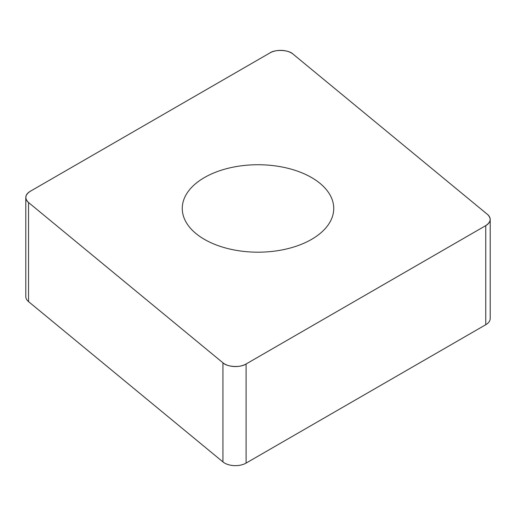 <?xml version="1.0" encoding="UTF-8"?>
<svg xmlns="http://www.w3.org/2000/svg" width="516" height="516" viewBox="0 0 516 516"><rect width="100%" height="100%" fill="white"/><g stroke="black" fill="none" stroke-linecap="round" stroke-linejoin="round"><path stroke-width="0.77" d="M490.2 219.423L490.2 318.527A15.17 8.759 180 0 1 485.756 324.719L246.1 463.084A15.17 8.759 180 0 1 222.944 461.917L28.541 301.628A15.17 8.759 180 0 1 25.8 296.603L25.8 197.499A15.17 8.759 0 0 0 28.541 202.524L222.944 362.812A15.17 8.759 0 0 0 246.1 363.986L485.756 225.621A15.17 8.759 0 0 0 490.2 219.423A15.17 8.759 0 0 0 487.459 214.404L293.056 54.109A15.17 8.759 0 0 0 269.9 52.942L30.244 191.307A15.17 8.759 0 0 0 25.8 197.499M264.598 164.901A75.736 43.725 0 0 0 182.264 208.464A75.736 43.725 0 0 0 258 252.189A75.736 43.725 0 0 0 333.736 208.464A75.736 43.725 0 0 0 264.598 164.901M30.276 191.288C25.032 194.803 24.465 198.557 28.567 202.543L222.899 362.774C227.014 367.108 240.804 367.805 246.158 363.954L485.724 225.634C490.968 222.119 491.535 218.371 487.433 214.379L293.101 54.148C288.986 49.82 275.196 49.123 269.842 52.974L30.276 191.288M246.1 363.986L246.1 463.084M485.756 324.719L485.756 225.621M222.944 461.917L222.944 362.812M28.541 202.524L28.541 301.628"/></g></svg>
